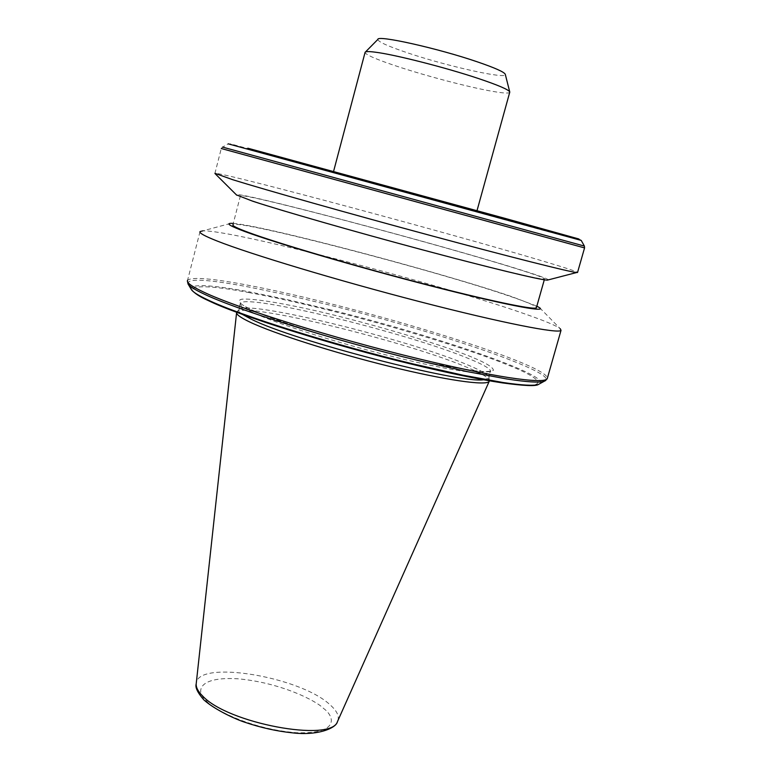 <?xml version="1.0" encoding="UTF-8"?>
<svg xmlns="http://www.w3.org/2000/svg" width="772" height="772" viewBox="0 0 772 772"><rect width="100%" height="100%" fill="white"/><g stroke="black" fill="none" stroke-linecap="round" stroke-linejoin="round"><path stroke-width="0.58" stroke-dasharray="3.86 2.9" d="M471.721 357.06C440.301 343.752 356.896 319.444 306.455 308.703C277.737 302.421 251.17 298.156 241.559 299.237C236.435 300.713 239.841 304.264 251.768 309.91C276.714 322.503 379.824 353.065 435.35 364.056L475.629 370.975C485.202 371.834 491.127 371.612 493.404 370.309C493.327 367.395 486.099 362.975 471.721 357.06M208.546 300.636C174.453 285.1 198.858 282.996 248.787 292.549L248.729 291.71C208.913 284.395 189.796 283.691 191.408 289.596M236.57 312.882L237.274 311.579C248.15 302.518 409.073 342.257 467.909 367.704C481.728 373.503 488.908 377.788 489.448 380.567L489.448 380.799M242.302 314.339C239.32 312.322 238.123 310.788 238.731 309.736L239.262 309.186C249.858 300.385 409.343 339.844 467.629 364.876C481.303 370.589 488.406 374.796 488.937 377.489L488.792 378.145L483.571 379.756M233.279 223.417C263.368 225.424 440.532 272.236 511.276 296.448L536.849 306.137M539.724 307.825L560.24 328.689C556.438 325.755 545.167 321.017 526.427 314.465C441.478 284.347 230.77 229.4 202.718 230.886L230.896 223.34M256.343 202.139C244.917 198.365 239.609 196.242 240.42 195.77C244.367 192.749 440.494 244.849 515.947 268.579C535.382 274.629 544.916 278.094 544.54 278.972C543.353 280.41 495.952 269.254 427.756 251.112C359.665 232.999 285.418 211.731 256.343 202.139M240.42 195.77L232.932 224.758C237.554 219.055 433.594 270.036 508.323 295.734C526.253 301.794 535.633 305.712 536.463 307.478M548.438 279.85C547.29 278.605 537.447 275.102 518.9 269.332C439.953 244.502 233.771 189.854 236.454 194.911M584.558 247.899L221.275 148.523L214.934 173.333C220.753 171.741 450.337 233.385 541.606 260.685C564.158 267.382 576.144 271.29 577.562 272.4M365.455 51.975L365.04 52.525C366.227 55.111 377.749 59.994 399.635 67.174C430.873 77.393 475.504 88.857 496.657 92.032C504.589 93.248 508.931 93.364 509.703 92.379M342.71 174.356L476.874 211.171L342.71 174.356M377.855 39.43C378.097 41.804 388.142 46.33 407.983 52.988C447.499 66.324 507.542 79.699 505.293 74.363M248.787 292.549C272.593 296.94 299.69 302.923 330.069 310.489C391.558 325.668 469.608 349.398 506.876 364.596C547.136 380.335 550.697 390.294 502.147 382.825L502.437 382.902M206.491 700.986C212.464 709.034 251.537 729.463 296.853 732.724C339.67 734.095 334.691 716.455 323.622 708.493C315.931 700.513 280.207 682.544 237.921 678.8C196.677 676.301 195.77 692.368 206.491 700.986M337.924 720.585C339.4 715.827 336.602 710.414 329.528 704.334C299.459 676.639 198.356 659.751 196.281 683.104L196.175 684.04M253.293 312.728C243.682 308.25 239.378 305.123 240.381 303.367C244.666 292.955 409.527 333.523 469.308 358.835C484.353 365.021 491.446 369.354 490.567 371.815C488.57 376.282 448.628 370.444 392.967 356.664C337.383 342.932 277.167 323.864 253.293 312.728M188.05 284C186.592 278.094 206.722 279.078 248.449 286.943L285.64 294.663L327.656 304.602C432.947 330.503 554.566 371.322 545.862 380.413M187.384 280.979L187.577 280.284C191.668 276.704 211.866 278.364 248.169 285.254C271.898 289.799 298.668 295.782 328.467 303.213C396.297 320.11 471.267 342.72 513.708 359.491C535.536 368.09 546.769 374.275 547.425 378.019M228.203 143.843L545.862 231.04L581.21 240.41L580.033 239.494L230.789 143.93L228.203 143.843L222.587 147.105L584.385 246.075M330.069 310.489L328.882 309.427L286.431 299.42L248.729 291.71M328.882 309.427C431.133 334.565 548.197 374.15 540.313 383.423M247.841 148.205L321.557 169.126L544.81 230.056M488.792 378.145L490.548 371.419C486.099 373.358 442.578 367.183 387.882 353.016C332.964 339.169 275.363 320.776 252.261 310.083C237.486 302.942 240.391 302.325 240.275 302.952L238.731 309.736M239.262 309.186L237.274 311.579M200.035 231.571L187.577 280.284M488.937 377.489L489.448 380.567M544.54 278.972L544.299 279.792M221.275 148.523L222.587 147.105"/><path stroke-width="1.16" d="M489.448 380.799L489.168 381.445C486.128 385.971 445.309 380.171 389.358 366.353C333.485 352.592 273.442 333.369 249.617 321.943C240.314 317.485 235.981 314.281 236.628 312.351M483.571 379.756C460.073 383.809 293.929 340.77 251.566 319.338L242.302 314.339M536.849 306.137L539.724 307.825C546.479 312.824 502.205 304.274 429.994 285.688C357.947 267.16 275.536 242.958 244.83 231.532C230.49 226.186 225.839 223.455 230.896 223.34L233.279 223.417M202.718 230.886L200.035 231.571C198.886 232.893 204.561 236.029 217.067 240.989C249.819 253.998 338.126 280.603 420.171 301.794C502.35 323.034 559.189 334.102 561.032 330.329L560.24 328.689M536.463 307.478L536.386 307.777C534.871 310.354 487.257 300.414 419.128 282.639C351.115 264.921 277.216 243.074 248.487 232.43C237.197 228.242 232.015 225.694 232.932 224.758M236.454 194.911L252.695 201.202C281.307 210.65 352.736 231.185 420.759 249.375C488.869 267.594 540.159 279.947 547.29 280.149L548.438 279.85M577.562 272.4L576.607 272.535C569.775 271.985 510.639 257.115 430.178 235.421C349.812 213.757 265.404 189.893 232.826 179.741L214.934 173.333M509.703 92.379L509.752 91.945C508.594 89.62 498.085 85.123 478.225 78.454C445.396 67.473 394.415 54.503 375.153 52.168C368.765 51.348 365.407 51.406 365.069 52.361M505.293 74.363L505.274 74.286C504.184 71.999 494.92 67.868 477.482 61.895C438.149 48.366 376.832 34.692 377.855 39.43L365.455 51.975M540.313 383.423L538.345 384.504C533.587 385.952 521.785 385.276 502.929 382.487L502.437 382.902C479.161 379.419 448.947 373.194 411.785 364.21L413.502 364.027C332.105 344.447 238.866 315.044 207.166 299.594C198.086 295.29 192.836 291.951 191.408 289.596C194.399 293.254 199.938 296.863 208.006 300.443C239.677 315.883 331.227 344.775 411.785 364.21L411.563 364.143C335.839 346.155 235.75 314.561 208.546 300.636M236.57 312.882L196.281 683.104C195.654 686.877 197.757 691.172 202.602 695.977C227.47 723.316 331.14 742.577 337.422 721.714L337.924 720.585M545.862 380.413L544.009 381.378C539.145 382.825 526.755 382.024 506.837 378.975L467.34 371.641L418.337 360.553C334.228 340.365 236.743 309.804 204.107 294.055C194.824 289.693 189.468 286.344 188.05 284L187.384 280.979M547.425 378.019L547.232 378.676C545.543 381.6 532.564 381.214 508.314 377.518C485.163 373.88 455.268 367.636 418.636 358.797C334.247 338.483 236.608 307.903 203.895 292.202C191.639 286.451 186.206 282.475 187.577 280.284M228.203 143.843L581.21 240.41L584.385 246.075L584.558 247.908L221.275 148.523M584.385 246.075L222.587 147.105M544.81 230.056L578.913 238.992L505.911 218.611L247.841 148.205M413.502 364.027L463.345 375.269L502.929 382.487M411.92 364.23C448.986 373.185 479.055 379.38 502.147 382.825M489.168 381.445L337.422 721.714C336.274 727.996 317.9 736.073 291.816 732.773C276.386 731.132 260.782 727.639 245.013 722.303C236.994 719.842 215.002 709.999 203.76 699.789C197.613 692.667 195.084 687.418 196.175 684.04M191.408 289.596L188.05 284M236.734 195.191L215.06 173.623M365.04 52.525L333.436 171.934M561.032 330.329L547.232 378.676L544.009 381.378L538.345 384.504C535.778 386.357 523.812 385.826 502.437 382.902M544.299 279.792L536.386 307.777M547.29 280.149L576.607 272.535M584.558 247.908L577.524 272.535M509.781 92.119L476.874 211.171M505.274 74.286L509.752 91.945"/></g></svg>
